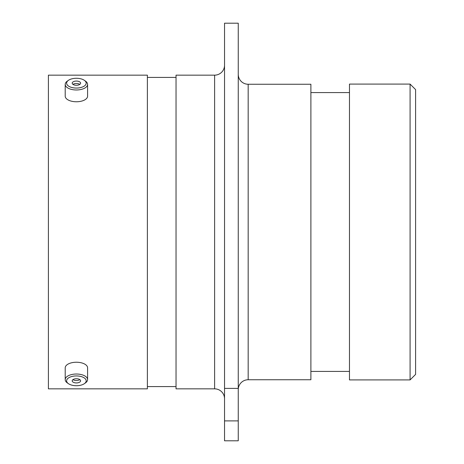 <?xml version="1.0" encoding="UTF-8"?>
<svg xmlns="http://www.w3.org/2000/svg" width="464" height="464" viewBox="0 0 464 464"><rect width="100%" height="100%" fill="white"/><g stroke="black" fill="none" stroke-linecap="round" stroke-linejoin="round"><path stroke-width="0.7" d="M410.083 84.088L415.599 89.598L415.599 374.402L410.083 379.912L410.083 84.088L349.467 84.088L349.467 379.912L410.083 379.912M224.535 23.2L238.252 23.2L238.252 388.397L224.535 388.397L224.535 23.2M224.535 65.238A9.918 9.918 0 0 1 214.612 75.156L176.036 75.156L176.036 388.844L214.612 388.844L214.612 75.156M224.535 398.762A9.918 9.918 0 0 0 214.612 388.844M238.252 389.667A9.918 9.918 0 0 1 248.176 379.749L310.892 379.749L310.892 84.251L248.176 84.251L248.176 379.749M238.252 74.333A9.918 9.918 0 0 0 248.176 84.251M349.467 92.574L310.892 92.574M349.467 371.426L310.892 371.426M176.036 77.418L147.378 77.418M176.036 386.582L147.378 386.582M147.378 388.844L147.378 75.156L48.401 75.156L48.401 388.844L147.378 388.844M224.535 420.894L238.252 420.894L238.252 440.8L224.535 440.8L224.535 388.397M238.252 420.894L238.252 388.397M66.88 82.029A9.785 4.895 0 0 0 74.118 87.928A9.785 4.895 0 0 0 85.915 84.315A9.785 4.895 0 0 0 84.39 80.347A9.785 4.895 0 0 0 68.405 80.347A9.785 4.895 0 0 0 66.88 82.029M84.39 80.347L85.533 81.154A11.188 5.591 180 0 1 87.586 84.384A11.188 5.591 180 0 1 87.278 85.689A11.188 5.591 180 0 1 75.087 89.941A11.188 5.591 180 0 1 65.209 84.384A11.188 5.591 180 0 1 65.523 83.079A11.188 5.591 180 0 1 67.263 81.154L68.405 80.347M80.481 83.659A4.199 2.1 0 0 0 80.597 83.172A4.199 2.1 0 0 0 76.891 81.084A4.199 2.1 0 0 0 72.314 82.679A4.199 2.1 0 0 0 72.198 83.172A4.199 2.1 0 0 0 75.905 85.254A4.199 2.1 0 0 0 80.481 83.659M79.825 84.384A4.199 2.1 0 0 0 72.97 84.384M87.586 84.384L87.586 96.17A11.188 5.591 180 0 1 87.278 97.475A11.188 5.591 180 0 1 75.087 101.726A11.188 5.591 180 0 1 65.209 96.17L65.209 84.384M66.88 379.685A9.785 4.895 180 0 0 68.405 383.653A9.785 4.895 180 0 0 84.39 383.653A9.785 4.895 180 0 0 85.915 381.971A9.785 4.895 180 0 0 78.683 376.072A9.785 4.895 180 0 0 66.88 379.685M68.405 383.653L67.263 382.846A11.188 5.591 -0 0 1 65.209 379.616A11.188 5.591 -0 0 1 65.523 378.311A11.188 5.591 -0 0 1 77.714 374.059A11.188 5.591 -0 0 1 87.586 379.616A11.188 5.591 -0 0 1 87.278 380.921A11.188 5.591 -0 0 1 85.533 382.846L84.39 383.653M80.481 381.321A4.199 2.1 180 0 0 80.597 380.828A4.199 2.1 180 0 0 76.891 378.746A4.199 2.1 180 0 0 72.314 380.341A4.199 2.1 180 0 0 72.198 380.828A4.199 2.1 180 0 0 75.905 382.916A4.199 2.1 180 0 0 80.481 381.321M65.209 379.616L65.209 367.83A11.188 5.591 -0 0 1 65.523 366.525A11.188 5.591 -0 0 1 77.714 362.274A11.188 5.591 -0 0 1 87.586 367.83L87.586 379.616M72.97 379.616A4.199 2.1 180 0 0 79.825 379.616"/></g></svg>
